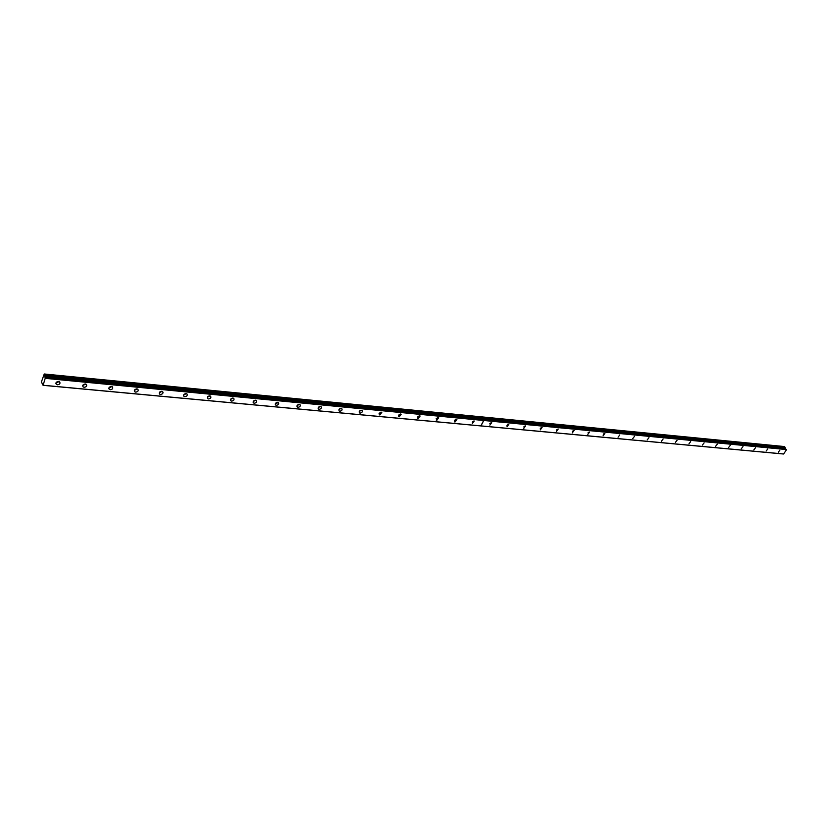 <?xml version="1.0" encoding="UTF-8"?>
<svg xmlns="http://www.w3.org/2000/svg" width="828" height="828" viewBox="0 0 828 828"><rect width="100%" height="100%" fill="white"/><g stroke="black" fill="none" stroke-linecap="round" stroke-linejoin="round"><path stroke-width="1.24" d="M58.395 381.418L56.439 382.184M209.205 395.856L207.797 396.602M185.555 393.59L184.054 394.345M161.336 391.271L159.752 392.037M136.537 388.891L134.861 389.667M111.128 386.459L109.358 387.235M85.087 383.975L83.224 384.741M43.077 385.32L41.41 381.967L44.257 373.987L45.147 377.837L786.6 449.573L783.588 454.013L43.077 385.32L45.385 377.744M85.336 383.985C83.028 384.347 82.293 385.32 83.131 386.904L84.156 387.297C86.454 386.935 87.188 385.962 86.35 384.378L85.336 383.985M82.779 385.393L85.884 384.109M111.438 386.469C109.172 386.831 108.447 387.804 109.265 389.367L110.238 389.74C112.515 389.377 113.239 388.415 112.411 386.842L111.438 386.469M108.923 387.877L111.915 386.572M136.92 388.891C134.685 389.264 133.96 390.226 134.767 391.768L135.699 392.13C137.934 391.758 138.659 390.795 137.852 389.253L136.92 388.891M134.436 390.309L137.324 388.974M161.791 391.261C159.587 391.634 158.872 392.586 159.659 394.107L160.549 394.459C162.754 394.076 163.468 393.124 162.681 391.603L161.791 391.261M159.328 392.669L162.112 391.323M186.062 393.579C183.899 393.952 183.195 394.894 183.961 396.395L184.82 396.726C186.983 396.343 187.687 395.401 186.921 393.9L186.062 393.579M183.64 394.977L186.321 393.621M209.774 395.836C207.642 396.219 206.938 397.15 207.693 398.63L208.511 398.941C210.654 398.558 211.347 397.626 210.591 396.146L209.774 395.836M207.383 397.223L209.96 395.856M232.937 398.04C230.836 398.423 230.143 399.355 230.877 400.814L231.664 401.114C233.765 400.721 234.459 399.8 233.724 398.34L232.937 398.04M230.577 399.417L233.061 398.051M255.573 400.193C253.492 400.586 252.809 401.497 253.523 402.946L254.279 403.226C256.359 402.843 257.042 401.922 256.328 400.483L255.573 400.193M253.244 401.559L255.635 400.203M277.701 402.304C275.652 402.698 274.968 403.598 275.672 405.027L276.397 405.296C278.446 404.902 279.119 404.002 278.415 402.574L275.403 403.66M299.322 404.364C297.304 404.757 296.631 405.658 297.314 407.065L298.008 407.324C300.026 406.931 300.699 406.03 300.015 404.623L299.322 404.364M320.477 406.372C318.48 406.776 317.817 407.666 318.48 409.053L319.153 409.301C321.14 408.908 321.802 408.007 321.14 406.62L320.477 406.372M341.167 408.349C339.201 408.742 338.538 409.632 339.19 410.998L339.832 411.237C341.798 410.833 342.45 409.953 341.809 408.587L341.167 408.349M361.401 410.274C359.466 410.678 358.814 411.557 359.445 412.903L360.066 413.131C362.002 412.727 362.654 411.847 362.022 410.502L361.401 410.274M381.211 412.158L379.265 414.766L379.866 414.983L381.811 412.375L381.211 412.158M400.607 414.01L398.672 416.587L399.251 416.805L401.176 414.217L400.607 414.01M419.589 415.811L417.664 418.378L418.223 418.575L420.138 416.018L419.589 415.811M438.178 417.581L436.273 420.127L436.811 420.313L438.705 417.778L438.178 417.581M456.383 419.32L454.489 421.835L455.007 422.021L456.901 419.506L456.383 419.32M474.227 421.017L472.343 423.512L474.227 421.017M58.56 381.429C56.221 381.791 55.476 382.774 56.345 384.378L57.401 384.792C59.751 384.44 60.485 383.457 59.626 381.853L58.56 381.429M55.983 382.836L59.202 381.594M491.708 422.684L489.845 425.157L491.708 422.684M508.837 424.319L506.984 426.762L508.837 424.319M525.635 425.913L523.793 428.345L525.635 425.913M542.102 427.486L540.27 429.887L542.102 427.486M558.248 429.018L556.437 431.409L558.248 429.018M574.094 430.529L572.283 432.899L574.094 430.529M589.629 432.009L587.839 434.358L589.629 432.009M604.885 433.458L603.095 435.787L604.885 433.458M619.851 434.886L618.071 437.194L619.851 434.886M634.538 436.284L632.768 438.571L634.538 436.284M648.955 437.66L647.206 439.927L648.955 437.66M663.114 439.006L661.375 441.262L663.114 439.006M677.025 440.33L675.286 442.566L677.025 440.33M690.687 441.634L688.958 443.849L690.687 441.634M704.1 442.908L702.382 445.102L704.1 442.908M717.286 444.17L715.578 446.344L717.286 444.17M730.244 445.402L728.547 447.565L730.244 445.402M742.975 446.613L741.288 448.755L742.975 446.613M755.488 447.803L753.811 449.935L755.488 447.803M767.794 448.973L766.128 451.084L767.794 448.973M779.893 450.132L778.237 452.223L779.893 450.132M44.867 376.616L785.524 448.352L784.437 446.551L44.257 373.987M785.524 448.352L785.751 449.066M360.377 410.471L359.735 410.905M340.204 408.504L339.428 409.011M319.587 406.507L318.687 407.065M298.504 404.457L297.49 405.078M276.935 402.377L275.827 403.039M254.879 400.255L253.658 400.949M232.306 398.082L230.991 398.796M45.519 378.386L483.676 420.479L480.871 425.882L43.191 385.268M481.72 416.877L482.382 417.736L44.702 375.022M785.161 447.275L482.465 417.747L481.813 416.888M783.743 453.982L480.954 425.892L483.769 420.479L786.6 449.573M603.301 434.234L603.86 433.758M587.983 432.847L588.687 432.247M572.386 431.419L573.214 430.726M556.488 429.96L557.43 429.183M540.291 428.459L541.346 427.621M523.782 426.937L524.931 426.027M506.943 425.375L508.185 424.402M489.772 423.77L491.107 422.756M472.26 422.145L473.678 421.069M454.386 420.479L455.886 419.351M436.139 418.771L437.733 417.612M417.519 417.022L419.196 415.832M398.496 415.242L400.255 414.01M379.079 413.42L380.921 412.158M359.238 411.557L361.174 410.274M338.962 409.653L340.981 408.339M318.242 407.697L320.353 406.372M297.055 405.699L299.26 404.354M45.53 378.085L786.59 449.387M785.203 447.989L44.681 376.088M785.503 448.279L44.857 376.512M82.676 385.889L83.131 386.904M108.82 388.415L109.265 389.367M134.322 390.878L134.767 391.768M159.224 393.279L159.659 394.107M183.537 395.618L183.961 396.395M207.279 397.895L207.693 398.63M230.484 400.121L230.877 400.814M253.14 402.294L253.523 402.946M275.3 404.416L275.672 405.027M296.962 406.496L297.314 407.065M318.138 408.514L318.48 409.053M55.869 383.302L56.345 384.378"/></g></svg>

